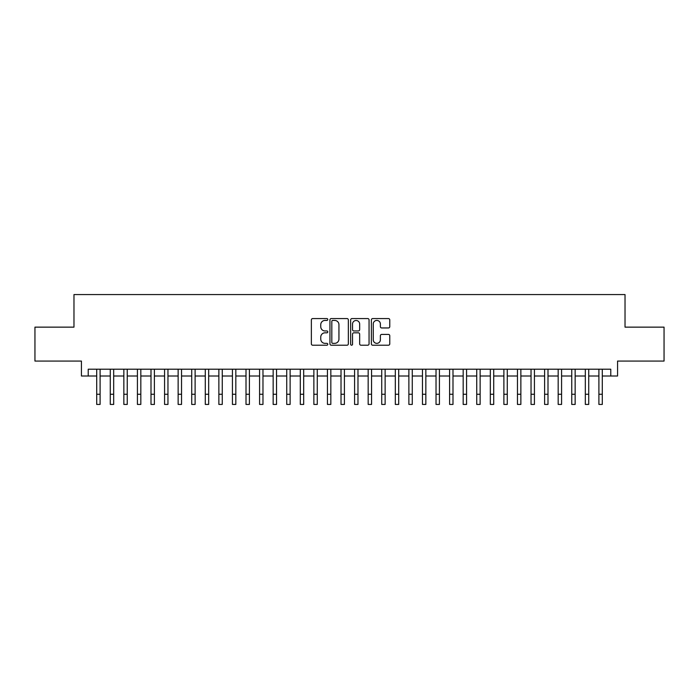 <?xml version="1.0" encoding="UTF-8"?>
<svg xmlns="http://www.w3.org/2000/svg" width="699" height="699" viewBox="0 0 699 699"><rect width="100%" height="100%" fill="white"/><g stroke="black" fill="none" stroke-linecap="round" stroke-linejoin="round"><path stroke-width="1.05" d="M327.787 319.495A0.935 0.935 0 0 0 326.852 318.569L312.698 318.569A1.328 1.328 0 0 0 311.361 319.897L311.361 343.882A1.328 1.328 0 0 0 312.698 345.21L326.852 345.21A0.935 0.935 0 0 0 327.787 344.275A0.935 0.935 0 0 0 326.852 343.349L325.018 343.349A4.264 4.264 0 0 1 320.754 339.085L320.754 337.084A4.264 4.264 0 0 1 325.018 332.82L326.852 332.82A0.935 0.935 0 0 0 327.787 331.885A0.935 0.935 0 0 0 326.852 330.959L325.018 330.959A4.264 4.264 0 0 1 320.754 326.695L320.754 324.694A4.264 4.264 0 0 1 325.018 320.43L326.852 320.43A0.935 0.935 0 0 0 327.787 319.495M388.434 327.962A1.328 1.328 0 0 0 389.771 326.625L389.771 319.897A1.328 1.328 0 0 0 388.434 318.569L372.716 318.569A1.328 1.328 0 0 0 371.379 319.897L371.379 343.882A1.328 1.328 0 0 0 372.716 345.21L388.434 345.21A1.328 1.328 0 0 0 389.771 343.882L389.771 335.756A1.328 1.328 0 0 0 388.434 334.419L381.706 334.419A1.328 1.328 0 0 0 380.378 335.756L380.378 339.784A3.565 3.565 0 0 1 376.813 343.349A3.565 3.565 0 0 1 373.249 339.784L373.249 323.995A3.565 3.565 0 0 1 376.813 320.43A3.565 3.565 0 0 1 380.378 323.995L380.378 326.625A1.328 1.328 0 0 0 381.706 327.962L388.434 327.962M88.223 376.001L88.223 369.212L610.777 369.212L610.777 376.001L617.567 376.001L617.567 361.068L664.05 361.068L664.05 327.141L625.028 327.141L625.028 294.567L73.972 294.567L73.972 327.141L34.95 327.141L34.95 361.068L81.434 361.068L81.434 376.001L96.707 376.001M348.338 319.897A1.328 1.328 0 0 0 347.001 318.569L331.282 318.569A1.328 1.328 0 0 0 329.945 319.897L329.945 343.882A1.328 1.328 0 0 0 331.282 345.21L347.001 345.21A1.328 1.328 0 0 0 348.338 343.882L348.338 319.897M351.999 318.569L367.718 318.569A1.328 1.328 0 0 1 369.055 319.897L369.055 343.882A1.328 1.328 0 0 1 367.718 345.21L360.99 345.21A1.328 1.328 0 0 1 359.662 343.882L359.662 334.157A1.328 1.328 0 0 0 358.325 332.82L353.86 332.82A1.328 1.328 0 0 0 352.532 334.157L352.532 344.275A0.935 0.935 0 0 1 351.597 345.21A0.935 0.935 0 0 1 350.662 344.275L350.662 319.897A1.328 1.328 0 0 1 351.999 318.569M100.097 376.001L110.276 376.001M113.675 376.001L123.854 376.001M127.244 376.001L137.423 376.001M140.822 376.001L151.001 376.001M154.392 376.001L164.571 376.001M167.961 376.001L178.14 376.001M181.539 376.001L191.718 376.001M195.108 376.001L205.288 376.001M208.678 376.001L218.866 376.001M222.256 376.001L232.435 376.001M235.825 376.001L246.004 376.001M249.403 376.001L259.582 376.001M262.973 376.001L273.152 376.001M276.542 376.001L286.73 376.001M290.12 376.001L300.299 376.001M303.689 376.001L313.868 376.001M317.267 376.001L327.447 376.001M330.837 376.001L341.016 376.001M344.406 376.001L354.594 376.001M357.984 376.001L368.163 376.001M371.553 376.001L381.733 376.001M385.132 376.001L395.311 376.001M398.701 376.001L408.88 376.001M412.27 376.001L422.458 376.001M425.848 376.001L436.027 376.001M439.418 376.001L449.597 376.001M452.996 376.001L463.175 376.001M466.565 376.001L476.744 376.001M480.134 376.001L490.322 376.001M493.712 376.001L503.892 376.001M507.282 376.001L517.461 376.001M520.86 376.001L531.039 376.001M534.429 376.001L544.608 376.001M547.999 376.001L558.178 376.001M561.577 376.001L571.756 376.001M575.146 376.001L585.325 376.001M588.724 376.001L598.903 376.001M602.293 376.001L610.777 376.001M332.75 320.43A0.935 0.935 0 0 0 331.815 321.365L331.815 342.414A0.935 0.935 0 0 0 332.75 343.349L334.681 343.349A4.264 4.264 0 0 0 338.945 339.085L338.945 324.694A4.264 4.264 0 0 0 334.681 320.43L332.75 320.43M359.662 324.065A3.565 3.565 0 0 0 356.097 320.5A3.565 3.565 0 0 0 352.532 324.065L352.532 329.622A1.328 1.328 0 0 0 353.86 330.959L358.325 330.959A1.328 1.328 0 0 0 359.662 329.622L359.662 324.065M96.707 394.253L100.097 394.253L100.097 404.433L96.707 404.433L96.707 369.212M100.097 394.253L100.097 369.212M110.276 394.253L113.675 394.253L113.675 404.433L110.276 404.433L110.276 369.212M113.675 394.253L113.675 369.212M123.854 394.253L127.244 394.253L127.244 404.433L123.854 404.433L123.854 369.212M127.244 394.253L127.244 369.212M137.423 394.253L140.822 394.253L140.822 404.433L137.423 404.433L137.423 369.212M140.822 394.253L140.822 369.212M151.001 394.253L154.392 394.253L154.392 404.433L151.001 404.433L151.001 369.212M154.392 394.253L154.392 369.212M164.571 394.253L167.961 394.253L167.961 404.433L164.571 404.433L164.571 369.212M167.961 394.253L167.961 369.212M178.14 394.253L181.539 394.253L181.539 404.433L178.14 404.433L178.14 369.212M181.539 394.253L181.539 369.212M191.718 394.253L195.108 394.253L195.108 404.433L191.718 404.433L191.718 369.212M195.108 394.253L195.108 369.212M205.288 394.253L208.678 394.253L208.678 404.433L205.288 404.433L205.288 369.212M208.678 394.253L208.678 369.212M218.866 394.253L222.256 394.253L222.256 404.433L218.866 404.433L218.866 369.212M222.256 394.253L222.256 369.212M232.435 394.253L235.825 394.253L235.825 404.433L232.435 404.433L232.435 369.212M235.825 394.253L235.825 369.212M246.004 394.253L249.403 394.253L249.403 404.433L246.004 404.433L246.004 369.212M249.403 394.253L249.403 369.212M259.582 394.253L262.973 394.253L262.973 404.433L259.582 404.433L259.582 369.212M262.973 394.253L262.973 369.212M273.152 394.253L276.542 394.253L276.542 404.433L273.152 404.433L273.152 369.212M276.542 394.253L276.542 369.212M286.73 394.253L290.12 394.253L290.12 404.433L286.73 404.433L286.73 369.212M290.12 394.253L290.12 369.212M300.299 394.253L303.689 394.253L303.689 404.433L300.299 404.433L300.299 369.212M303.689 394.253L303.689 369.212M313.868 394.253L317.267 394.253L317.267 404.433L313.868 404.433L313.868 369.212M317.267 394.253L317.267 369.212M327.447 394.253L330.837 394.253L330.837 404.433L327.447 404.433L327.447 369.212M330.837 394.253L330.837 369.212M341.016 394.253L344.406 394.253L344.406 404.433L341.016 404.433L341.016 369.212M344.406 394.253L344.406 369.212M354.594 394.253L357.984 394.253L357.984 404.433L354.594 404.433L354.594 369.212M357.984 394.253L357.984 369.212M368.163 394.253L371.553 394.253L371.553 404.433L368.163 404.433L368.163 369.212M371.553 394.253L371.553 369.212M381.733 394.253L385.132 394.253L385.132 404.433L381.733 404.433L381.733 369.212M385.132 394.253L385.132 369.212M395.311 394.253L398.701 394.253L398.701 404.433L395.311 404.433L395.311 369.212M398.701 394.253L398.701 369.212M408.88 394.253L412.27 394.253L412.27 404.433L408.88 404.433L408.88 369.212M412.27 394.253L412.27 369.212M422.458 394.253L425.848 394.253L425.848 404.433L422.458 404.433L422.458 369.212M425.848 394.253L425.848 369.212M436.027 394.253L439.418 394.253L439.418 404.433L436.027 404.433L436.027 369.212M439.418 394.253L439.418 369.212M449.597 394.253L452.996 394.253L452.996 404.433L449.597 404.433L449.597 369.212M452.996 394.253L452.996 369.212M463.175 394.253L466.565 394.253L466.565 404.433L463.175 404.433L463.175 369.212M466.565 394.253L466.565 369.212M476.744 394.253L480.134 394.253L480.134 404.433L476.744 404.433L476.744 369.212M480.134 394.253L480.134 369.212M490.322 394.253L493.712 394.253L493.712 404.433L490.322 404.433L490.322 369.212M493.712 394.253L493.712 369.212M503.892 394.253L507.282 394.253L507.282 404.433L503.892 404.433L503.892 369.212M507.282 394.253L507.282 369.212M517.461 394.253L520.86 394.253L520.86 404.433L517.461 404.433L517.461 369.212M520.86 394.253L520.86 369.212M531.039 394.253L534.429 394.253L534.429 404.433L531.039 404.433L531.039 369.212M534.429 394.253L534.429 369.212M544.608 394.253L547.999 394.253L547.999 404.433L544.608 404.433L544.608 369.212M547.999 394.253L547.999 369.212M558.178 394.253L561.577 394.253L561.577 404.433L558.178 404.433L558.178 369.212M561.577 394.253L561.577 369.212M571.756 394.253L575.146 394.253L575.146 404.433L571.756 404.433L571.756 369.212M575.146 394.253L575.146 369.212M585.325 394.253L588.724 394.253L588.724 404.433L585.325 404.433L585.325 369.212M588.724 394.253L588.724 369.212M598.903 394.253L602.293 394.253L602.293 404.433L598.903 404.433L598.903 369.212M602.293 394.253L602.293 369.212"/></g></svg>
